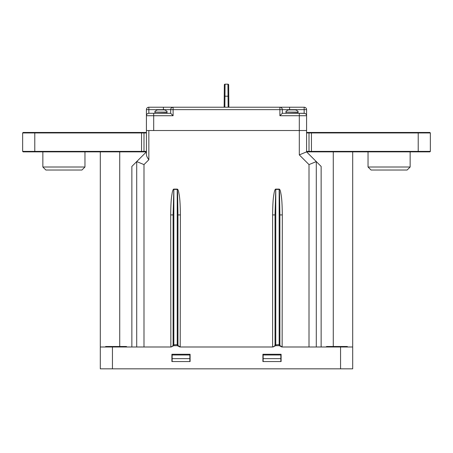 <?xml version="1.0" encoding="UTF-8"?>
<svg xmlns="http://www.w3.org/2000/svg" width="453" height="453" viewBox="0 0 453 453"><rect width="100%" height="100%" fill="white"/><g stroke="black" fill="none" stroke-linecap="round" stroke-linejoin="round"><path stroke-width="0.68" d="M22.65 132.95L23.137 132.463L143.505 132.463L143.992 132.95L143.992 151.393L22.65 151.393L22.65 132.95L143.992 132.95L143.992 151.393L143.505 151.874L146.415 151.874L136.71 161.585L143.992 164.598L143.992 346.992L112.44 346.992L170.855 346.992L173.839 345.696L177.236 345.696L180.39 346.992A2.429 2.429 0 0 1 177.967 344.563L177.967 214.926L177.593 192.621L177.236 189.399L173.839 189.399L173.108 214.926L173.108 344.563L173.839 344.858L177.967 344.563M321.143 346.992L321.143 166.438L316.29 161.585L316.29 346.992L316.29 161.585L306.585 151.874L429.863 151.874L430.35 151.393L430.35 132.95L429.863 132.463L306.585 132.463L306.585 151.393L309.008 151.393L309.495 151.874L309.008 151.393L430.35 151.393M100.306 346.992L112.44 346.992L112.44 368.833L100.306 368.833L100.306 151.874M131.857 346.992L131.857 166.438L136.71 161.585L136.71 346.992M282.134 346.981L282.315 214.926C282.1 197.202 281.109 195.3 280.696 192.361C280.265 190.266 279.756 189.178 279.161 189.099L275.764 189.099C275.209 189.043 274.671 190.26 274.144 192.751C273.618 196.415 272.802 198.544 272.61 214.926L272.61 346.992L275.764 345.696L279.161 345.696L282.315 346.992A2.429 2.429 0 0 1 279.892 344.563L279.892 214.926L279.518 192.621L279.161 189.399L275.764 189.399L275.033 214.926L275.033 344.563L275.764 344.858L279.892 344.563M280.197 345.741L282.145 346.992L352.694 346.992L352.694 151.874M180.209 346.981L180.39 214.926C180.175 197.202 179.184 195.3 178.771 192.361C178.34 190.266 177.831 189.178 177.236 189.099L173.839 189.099C173.284 189.043 172.746 190.26 172.219 192.751C171.693 196.415 170.877 198.544 170.685 214.926L170.855 346.992M173.035 345.169L173.108 344.563A2.429 2.429 90 0 1 170.685 346.992L143.992 346.992M274.96 345.169L275.033 344.563A2.429 2.429 90 0 1 272.61 346.992L184.009 346.992M178.272 345.741L180.22 346.992L272.78 346.992M316.29 161.585L309.008 164.598L309.008 346.992M148.844 130.521L148.844 159.745C147.259 157.638 146.449 155.889 146.415 154.496L146.415 130.521L306.585 130.521L153.697 130.521L153.697 115.719L146.415 115.719A2.429 2.429 0 0 1 148.844 113.29L148.142 113.397M112.44 368.833L340.56 368.833L340.56 346.992M352.694 346.992L352.694 368.833L340.56 368.833M281.103 354.269L281.103 361.551L262.904 361.551L262.904 354.269L281.103 354.269M171.897 354.269L190.096 354.269L190.096 361.551L171.897 361.551L171.897 354.269M306.585 151.393L306.585 151.874L299.303 154.892L299.303 113.29L282.315 113.29L279.892 115.719L279.892 109.649L282.315 109.649A2.429 2.429 0 0 0 279.892 107.225L304.156 107.225L304.156 113.29L299.303 113.29L304.858 113.397M306.585 151.874L306.585 115.719A2.429 2.429 0 0 0 305.526 113.714L306.069 114.224M224.864 107.225L225.062 84.167A0.73 0.73 0 0 0 224.331 84.892L224.235 96.195L224.331 84.892A0.73 0.73 0 0 1 225.062 84.167L225.056 84.422M224.139 107.225L224.235 96.195L228.04 96.195L228.006 92.095M228.861 107.225L228.765 96.195L228.861 107.225M227.944 84.468L227.938 84.167A0.73 0.73 0 0 1 228.669 84.892L228.765 96.195L228.669 84.892A0.73 0.73 0 0 0 227.938 84.167L228.136 107.225M224.331 84.892A0.73 0.73 0 0 1 225.062 84.167L227.938 84.167M171.313 346.907L171.851 346.692M172.808 345.741L172.978 345.35M173.108 344.563L173.108 214.926L170.685 214.926M180.39 214.926L177.967 214.926M179.224 346.692L179.762 346.907M273.238 346.907L273.776 346.692M274.733 345.741L274.903 345.35M275.033 344.563L275.033 214.926L272.61 214.926M282.315 214.926L279.892 214.926M281.149 346.692L281.687 346.907M430.35 132.95L306.585 132.95M309.008 151.393L309.008 132.95L309.495 132.463L309.008 132.95L309.008 151.393L309.495 151.874M309.008 132.95L309.495 132.463M407.122 170.028L371.069 170.028L368.04 167.004L410.146 167.004L407.122 170.028M146.415 130.521L146.415 109.649A2.429 2.429 0 0 1 148.844 107.225L279.892 107.225L279.892 109.649L173.108 109.649L173.108 107.225A2.429 2.429 0 0 0 170.685 109.649L170.685 113.29L148.844 113.29L148.844 109.649L173.108 109.649L173.108 115.719L153.697 115.719L153.697 113.29M282.174 108.839L281.806 108.159M282.315 113.29L282.315 109.649L306.585 109.649A2.429 2.429 0 0 0 304.156 107.225A2.429 2.429 0 0 1 306.585 109.649L306.585 130.521M306.443 114.903L306.585 115.719A2.429 2.429 0 0 0 304.156 113.29M147.474 113.714L146.931 114.224A2.429 2.429 0 0 1 147.474 113.714M146.557 114.903L146.415 115.719A2.429 2.429 0 0 1 146.557 114.903M170.826 108.839L171.194 108.159M171.738 107.65L173.108 107.225A2.429 2.429 0 0 0 170.685 109.649M146.415 109.649L148.844 109.649L148.844 107.225A2.429 2.429 0 0 0 146.415 109.649M170.685 113.29L173.108 115.719M189.858 361.551L189.858 354.999L172.14 354.999L172.14 361.551M280.86 361.551L280.86 354.999L263.142 354.999L263.142 361.551M189.858 358.64L172.14 358.64M280.86 358.64L263.142 358.64M143.992 132.95L143.505 132.463L143.992 132.95L146.415 132.95L146.415 151.393L143.992 151.393L143.505 151.874L23.137 151.874L22.65 151.393M143.505 132.463L146.415 132.463L146.415 132.95M143.992 151.393L143.505 151.874M42.854 167.004L45.878 170.028L81.931 170.028L84.96 167.004L42.854 167.004L42.854 151.874M297.989 112.106L286.058 112.106C285.503 111.608 286.307 110.866 288.476 109.892L295.571 109.892C297.74 110.866 298.544 111.608 297.989 112.106L298.068 113.029L286.222 113.29M295.299 109.892L292.678 109.892M166.942 112.106L155.011 112.106C154.456 111.608 155.26 110.866 157.429 109.892L164.524 109.892C166.693 110.866 167.497 111.608 166.942 112.106L167.021 113.029L155.175 113.29M164.252 109.892L160.979 109.892M159.835 109.892L157.701 109.892M112.44 346.992L126.761 346.992A0.487 0.487 0 0 0 126.274 346.505L105.889 346.505A0.487 0.487 0 0 0 105.402 346.992M124.456 346.505L107.706 346.505L124.456 346.505M326.239 346.992A0.487 0.487 0 0 1 326.726 346.505L347.111 346.505A0.487 0.487 0 0 1 347.598 346.992M119.722 346.505L119.722 151.874M309.008 164.598L299.303 154.892M148.844 159.745L143.992 164.598M333.278 346.505L333.278 151.874M228.765 96.195L228.04 96.195M173.839 345.696L173.839 189.099M177.236 189.099L177.236 345.696M275.764 345.696L275.764 189.099M279.161 189.099L279.161 345.696M311.438 151.874L311.438 132.463M418.215 132.463L418.215 151.874M279.892 115.719L306.585 115.719A2.429 2.429 0 0 0 305.526 113.714M163.403 107.225L163.403 109.892M289.597 107.225L289.597 109.892M34.785 151.874L34.785 132.463M141.562 132.463L141.562 151.874M146.415 151.393L146.415 151.874M178.103 345.373L177.984 344.858M280.028 345.373L279.909 344.858M368.04 151.874L368.04 167.004L368.04 151.874M410.146 151.874L410.146 167.004M84.96 167.004L84.96 151.874L84.96 167.004M286.058 112.106L285.979 113.029M155.011 112.106L154.932 113.029"/></g></svg>

